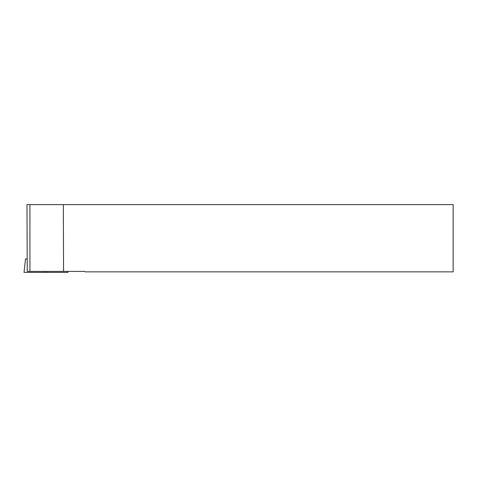 <?xml version="1.0" encoding="UTF-8"?>
<svg xmlns="http://www.w3.org/2000/svg" width="477" height="477" viewBox="0 0 477 477"><rect width="100%" height="100%" fill="white"/><g stroke="black" fill="none" stroke-linecap="round" stroke-linejoin="round"><path stroke-width="0.72" d="M67.847 271.407L67.972 272.385L24.059 272.385L25.502 258.939L26.998 258.939M24.059 272.385L25.502 258.939M63.316 204.615L453.15 204.615L453.15 271.854L85.192 271.854L84.745 271.407L63.56 271.407L63.316 204.615L29.926 204.615L29.926 271.407L27.255 271.407L26.974 204.615L29.926 204.615M63.56 271.407L29.926 271.407M67.728 272.385L24.059 272.385L67.728 272.385L67.627 271.407M43.824 272.385L43.932 271.407M46.633 271.407L46.734 272.385"/></g></svg>

